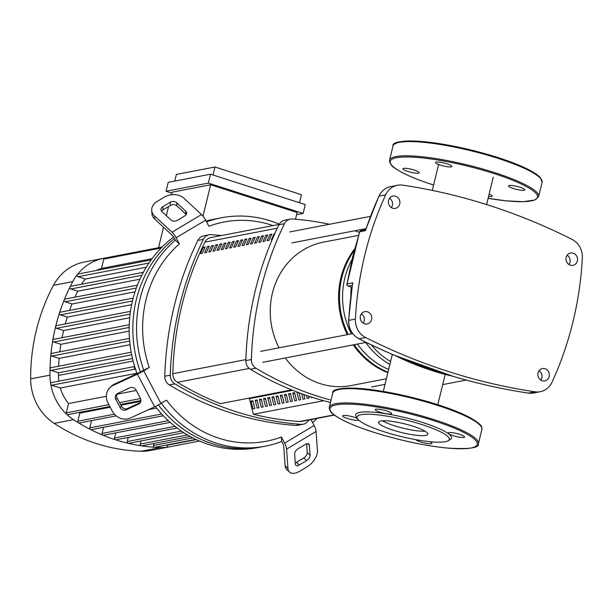 <?xml version="1.0" encoding="UTF-8"?>
<svg xmlns="http://www.w3.org/2000/svg" width="613" height="613" viewBox="0 0 613 613"><rect width="100%" height="100%" fill="white"/><g stroke="black" fill="none" stroke-linecap="round" stroke-linejoin="round"><path stroke-width="0.92" d="M253.399 414.265A302.332 276.624 79.1 0 0 299.673 421.514A9.302 8.513 79.1 0 0 301.665 421.384L334.369 415.078M202.259 253.261L200.42 253.621A302.332 276.624 -100.9 0 1 203.286 247.346L205.125 246.993A302.332 276.624 79.1 0 0 202.259 253.261M204.742 247.813L203.286 247.346M206.435 252.456L204.589 252.817A302.332 276.624 -100.9 0 1 207.455 246.541L209.294 246.188A302.332 276.624 79.1 0 0 206.435 252.456M208.91 247.008L207.455 246.541M210.604 251.652L208.757 252.012A302.332 276.624 -100.9 0 1 211.623 245.736L213.47 245.384A302.332 276.624 79.1 0 0 210.604 251.652M213.079 246.204L211.623 245.736M214.772 250.847L212.933 251.207A302.332 276.624 -100.9 0 1 215.799 244.932L217.638 244.579A302.332 276.624 79.1 0 0 214.772 250.847M217.255 245.399L215.799 244.932M218.948 250.043L217.102 250.403A302.332 276.624 -100.9 0 1 219.967 244.127L221.814 243.775A302.332 276.624 79.1 0 0 218.948 250.043M221.423 244.595L219.967 244.127M223.117 249.238L221.27 249.598A302.332 276.624 -100.9 0 1 224.136 243.323L225.982 242.97A302.332 276.624 79.1 0 0 223.117 249.238M225.592 243.79L224.136 243.323M227.285 248.434L225.446 248.794A302.332 276.624 -100.9 0 1 228.312 242.518L230.151 242.166A302.332 276.624 79.1 0 0 227.285 248.434M229.768 242.986L228.312 242.518M231.461 247.629L229.614 247.989A302.332 276.624 -100.9 0 1 232.48 241.714L234.327 241.361A302.332 276.624 79.1 0 0 231.461 247.629M233.936 242.181L232.48 241.714M235.63 246.824L233.783 247.185A302.332 276.624 -100.9 0 1 236.649 240.909L238.495 240.557A302.332 276.624 79.1 0 0 235.63 246.824M238.112 241.376L236.649 240.909M239.798 246.02L237.959 246.38A302.332 276.624 -100.9 0 1 240.825 240.104L242.664 239.752A302.332 276.624 79.1 0 0 239.798 246.02M242.281 240.572L240.825 240.104M243.974 245.215L242.127 245.575A302.332 276.624 -100.9 0 1 244.993 239.308L246.84 238.947A302.332 276.624 79.1 0 0 243.974 245.215M246.449 239.767L244.993 239.308M248.142 244.411L246.303 244.771A302.332 276.624 -100.9 0 1 249.162 238.503L251.008 238.143A302.332 276.624 79.1 0 0 248.142 244.411M250.625 238.963L249.162 238.503M252.311 243.606L250.472 243.966A302.332 276.624 -100.9 0 1 253.338 237.698L255.177 237.338A302.332 276.624 79.1 0 0 252.311 243.606M254.793 238.166L253.338 237.698M256.487 242.802L254.64 243.162A302.332 276.624 -100.9 0 1 257.506 236.894L259.353 236.534A302.332 276.624 79.1 0 0 256.487 242.802M258.962 237.361L257.506 236.894M260.655 241.997L258.816 242.357A302.332 276.624 -100.9 0 1 261.674 236.089L263.521 235.729A302.332 276.624 79.1 0 0 260.655 241.997M263.138 236.557L261.674 236.089M264.824 241.193L262.985 241.553A302.332 276.624 -100.9 0 1 265.85 235.285L267.689 234.925A302.332 276.624 79.1 0 0 264.824 241.193M267.306 235.752L265.85 235.285M269 240.388L267.153 240.748A302.332 276.624 -100.9 0 1 270.019 234.48L271.865 234.12A302.332 276.624 79.1 0 0 269 240.388M271.475 234.948L270.019 234.48M272.111 239.79L271.329 239.944A302.332 276.624 -100.9 0 1 274.195 233.676L274.846 233.545M274.716 233.837L274.195 233.676M279.145 224.412L210.711 237.606A9.302 8.513 79.1 0 0 204.918 242.143A302.332 276.624 79.1 0 0 172.851 373.7A9.302 8.513 79.1 0 0 177.395 382.313A302.332 276.624 79.1 0 0 220.297 403.653L291.665 389.891M395.607 196.229A6.276 5.747 -100.9 0 1 399.906 202.589A6.276 5.747 -100.9 0 1 395.331 208.389A6.276 5.747 -100.9 0 1 392.68 208.228A6.276 5.747 -100.9 0 1 388.381 201.869A6.276 5.747 -100.9 0 1 392.956 196.06A6.276 5.747 -100.9 0 1 395.607 196.229M391.355 207.608A6.276 5.747 79.1 0 0 389.561 198.267M367.44 311.787A6.276 5.747 -100.9 0 1 371.739 318.147A6.276 5.747 -100.9 0 1 367.164 323.948A6.276 5.747 -100.9 0 1 364.513 323.787A6.276 5.747 -100.9 0 1 360.214 317.427A6.276 5.747 -100.9 0 1 364.789 311.619A6.276 5.747 -100.9 0 1 367.44 311.787M363.187 323.166A6.276 5.747 79.1 0 0 361.386 313.825M573.232 253.169A6.276 5.747 -100.9 0 1 577.53 259.529A6.276 5.747 -100.9 0 1 572.956 265.337A6.276 5.747 -100.9 0 1 570.305 265.176A6.276 5.747 -100.9 0 1 566.006 258.816A6.276 5.747 -100.9 0 1 570.58 253.008A6.276 5.747 -100.9 0 1 573.232 253.169M568.987 264.548A6.276 5.747 79.1 0 0 567.186 255.215M545.064 368.727A6.276 5.747 -100.9 0 1 549.363 375.087A6.276 5.747 -100.9 0 1 544.788 380.895A6.276 5.747 -100.9 0 1 542.137 380.734A6.276 5.747 -100.9 0 1 537.839 374.374A6.276 5.747 -100.9 0 1 542.413 368.566A6.276 5.747 -100.9 0 1 545.064 368.727M540.812 380.106A6.276 5.747 79.1 0 0 539.011 370.773M359.593 231.844L359.593 231.844A1.862 0.421 17.9 0 1 359.754 231.745A1.862 1.701 -100.9 0 1 361.011 230.588A1.862 1.862 0 0 0 359.593 231.844L347.019 284.08M348.751 320.522L348.759 320.361A328.951 300.975 -100.9 0 1 352.789 282.785L346.889 283.965A1.862 1.862 0 0 0 348.077 286.018A1.862 0.988 -69.6 0 0 348.291 286.049A1.862 1.701 -100.9 0 1 347.042 283.888L352.475 257.475L359.754 231.745L365.501 230.634L365.792 229.752M347.801 285.796A1.862 0.988 -69.6 0 0 348.077 286.018L351.923 287.443M352.789 282.785L352.552 284.271M572.075 239.422A18.605 17.026 -100.9 0 1 582.35 257.874A328.951 300.975 -100.9 0 1 552.06 382.137A18.605 17.026 -100.9 0 1 540.237 391.699A18.605 17.026 -100.9 0 1 534.927 391.807A630.524 576.902 -100.9 0 1 365.662 337.541A18.605 17.026 -100.9 0 1 355.394 319.082A328.951 300.975 -100.9 0 1 385.684 194.819A18.605 17.026 -100.9 0 1 397.5 185.256A18.605 17.026 -100.9 0 1 402.81 185.157A630.524 576.902 -100.9 0 1 572.075 239.422M387.86 372.681A77.675 71.07 -100.9 0 1 353.264 344.866M347.28 334.652A77.675 71.07 -100.9 0 1 340.912 277.735A77.675 71.07 -100.9 0 1 354.483 249.131M387.983 372.191A77.675 71.07 -100.9 0 1 354.184 344.69M348.199 334.476A77.675 71.07 -100.9 0 1 341.832 277.559A77.675 71.07 -100.9 0 1 354.046 250.786M388.65 369.455A75.353 68.94 -100.9 0 1 357.433 344.062M351.303 333.878A75.353 68.94 -100.9 0 1 344.82 278.041A75.353 68.94 -100.9 0 1 351.755 259.927M389.883 364.398A75.353 68.94 -100.9 0 1 365.723 342.468M350.851 295.29A75.353 68.94 -100.9 0 1 351.264 287.198M390.588 361.509A73.024 66.817 -100.9 0 1 371.378 344.935M358.467 235.4L323.449 242.158A73.024 66.817 79.1 0 0 279.038 347.816M285.313 357.977A73.024 66.817 79.1 0 0 320.27 383.638A73.024 66.817 79.1 0 0 351.111 385.562L386.382 378.757M251.046 401.071L252.893 400.71L254.847 408.526L253 408.879L251.046 401.071L253.146 401.745M255.223 400.266L257.062 399.906L259.015 407.722L257.176 408.074L255.223 400.266L257.322 400.94M259.391 399.461L261.238 399.101L263.184 406.917L261.345 407.27L259.391 399.461L261.49 400.136M263.559 398.657L265.406 398.297L267.36 406.113L265.513 406.465L263.559 398.657L265.667 399.331M267.735 397.852L269.574 397.492L271.528 405.308L269.689 405.66L267.735 397.852L269.835 398.527M271.904 397.048L273.75 396.688L275.697 404.503L273.858 404.856L271.904 397.048L274.003 397.722M276.072 396.243L277.919 395.883L279.873 403.699L278.026 404.051L276.072 396.243L278.179 396.918M280.248 395.439L282.087 395.079L284.041 402.894L282.202 403.254L280.248 395.439L282.348 396.113M284.417 394.634L286.263 394.274L288.21 402.09L286.371 402.45L284.417 394.634L286.516 395.308M288.593 393.83L290.432 393.469L292.386 401.285L290.539 401.645L288.593 393.83L290.692 394.504M292.761 393.025L294.6 392.665L296.554 400.481L294.715 400.841L292.761 393.025L294.861 393.699M298.991 392.741L300.73 399.676L298.883 400.036L296.93 392.22L297.382 392.136M296.93 392.22L299.029 392.895M303.803 394.488L304.899 398.871L303.052 399.232L301.68 393.73M308.584 396.128L309.067 398.067L307.228 398.427L306.477 395.416M312.507 397.408L311.396 397.622L311.243 397.002M292.7 390.305L249.43 398.649L248.288 398.281M291.711 389.906L220.297 403.653M323.702 400.703L253.33 414.281L249.43 398.649M331.043 400.128A321.227 293.911 -100.9 0 1 255.966 368.237A9.302 8.513 -100.9 0 1 251.376 359.54A321.227 293.911 -100.9 0 1 284.486 223.707A9.302 8.513 -100.9 0 1 290.301 219.125A9.302 8.513 -100.9 0 1 292.347 219.002A321.227 293.911 -100.9 0 1 329.549 224.266M354.651 230.794A321.227 293.911 -100.9 0 1 359.44 232.319M290.301 219.125L284.769 220.19A9.302 8.513 79.1 0 0 278.953 224.779A321.227 293.911 79.1 0 0 245.844 360.605A9.302 8.513 79.1 0 0 250.441 369.302A321.227 293.911 79.1 0 0 330.476 402.465M308.791 420.012A9.302 8.513 -100.9 0 1 303.167 424.227A9.302 8.513 -100.9 0 1 301.113 424.349A321.227 293.911 -100.9 0 1 174.874 383.876A9.302 8.513 -100.9 0 1 170.284 375.179A321.227 293.911 -100.9 0 1 203.393 239.346A9.302 8.513 -100.9 0 1 209.209 234.764A9.302 8.513 -100.9 0 1 211.255 234.641A321.227 293.911 -100.9 0 1 221.331 235.561M209.209 234.764L203.677 235.829A9.302 8.513 79.1 0 0 197.861 240.419L203.393 239.346M301.113 424.349L295.589 425.414A9.302 8.513 79.1 0 0 297.634 425.299L303.167 424.227M295.589 425.414A321.227 293.911 -100.9 0 1 169.349 384.941L174.874 383.876M170.284 375.179L164.751 376.244A9.302 8.513 79.1 0 0 169.349 384.941M164.751 376.244A321.227 293.911 -100.9 0 1 197.861 240.419M279.275 224.182A116.278 106.394 79.1 0 0 270.371 220.872A116.278 106.394 79.1 0 0 221.262 217.807A116.278 106.394 79.1 0 0 206.55 221.86M312.599 422.61A116.278 106.394 79.1 0 0 317.036 418.418M161.303 403.27A116.278 106.394 79.1 0 0 216.197 443.099A116.278 106.394 79.1 0 0 265.306 446.164A116.278 106.394 79.1 0 0 281.712 441.475L281.375 436.985L284.616 443.138A9.302 3.563 59.1 0 1 286.585 449.114L287.949 468.462L285.122 465.834L283.758 446.479A4.651 1.778 -120.9 0 0 282.777 443.49L281.712 441.475M212.512 443.812A116.278 106.394 79.1 0 0 261.621 446.877A116.278 106.394 -100.9 0 1 212.512 443.812A116.278 106.394 -100.9 0 1 158.353 404.955A116.278 106.394 79.1 0 0 212.512 443.812M298.087 448.77L305.466 444.356A4.651 2.59 -47 0 1 308.852 444.088A4.651 2.59 -47 0 1 309.373 445.283L310.071 455.229A4.651 2.59 -47 0 1 306.6 460.57L299.228 464.983A4.651 2.59 -47 0 1 295.841 465.252A4.651 2.59 -47 0 1 295.32 464.056L294.623 454.11A4.651 2.59 -47 0 1 298.087 448.77M295.236 462.884A4.651 2.59 133 0 0 296.401 462.348L303.78 457.934A4.651 2.59 133 0 0 307.243 452.593L306.623 443.82M136.048 390.037L140.362 398.197A4.651 4.268 44.9 0 1 139.741 403.293A4.651 4.268 44.9 0 1 138.607 404.09L126.201 409.836A4.651 4.268 44.9 0 1 120.133 407.568L115.826 399.408A4.651 4.268 44.9 0 1 116.439 394.312A4.651 4.268 44.9 0 1 117.581 393.515L129.987 387.768A4.651 4.268 44.9 0 1 136.048 390.037M117.175 393.738A4.651 4.268 -135.1 0 0 117.129 398.098L121.443 406.258A4.651 4.268 -135.1 0 0 127.504 408.526L139.91 402.779A4.651 4.268 -135.1 0 0 140.316 402.557M287.949 468.462A13.953 7.77 -47 0 0 289.497 472.056A13.953 7.77 -47 0 0 299.673 471.251L307.044 466.845A13.953 7.77 -47 0 0 317.442 450.816L316.086 431.46A9.302 3.563 -120.9 0 0 314.117 425.483L310.998 419.583M285.122 465.834A13.953 7.77 133 0 0 286.669 469.428L289.497 472.056M143.68 370.114L149.258 367.524L143.703 370.85A9.302 1.188 152.2 0 1 137.404 374.175L113.275 385.355L114.577 384.052L138.707 372.873A4.651 0.59 -27.8 0 0 141.856 371.202L143.68 370.114A116.278 106.394 79.1 0 1 175.364 240.143L174.299 238.128A4.651 1.778 -120.9 0 0 172.23 235.354L154.79 219.102L154.568 215.968A13.953 10.283 176 0 1 151.71 210.32A13.953 10.283 176 0 1 157.15 201.447L164.522 197.034A13.953 10.283 176 0 1 184.061 198.313L201.508 214.565L172.015 232.212A9.302 3.563 59.1 0 1 176.138 237.775L179.387 243.92L175.364 240.143M113.275 385.355A13.953 12.804 44.9 0 0 109.85 387.745A13.953 12.804 44.9 0 0 108.003 403.032L112.317 411.185A13.953 12.804 44.9 0 0 130.508 417.989L154.645 406.81A9.302 1.188 -27.8 0 0 160.935 403.484L166.498 400.159A111.627 102.133 -100.9 0 0 281.375 436.985M114.577 384.052A13.953 12.804 -135.1 0 0 111.152 386.435L109.85 387.745M176.138 237.775L205.639 220.128L208.887 226.274A111.627 102.133 -100.9 0 1 273.023 225.592M149.258 367.524A111.627 102.133 -100.9 0 1 179.387 243.92M184.797 215.914L177.418 220.328A4.651 3.425 176 0 1 170.904 219.906L161.939 211.554A4.651 3.425 176 0 1 160.989 209.669A4.651 3.425 176 0 1 162.797 206.711L170.176 202.298A4.651 3.425 176 0 1 176.69 202.727L185.655 211.079A4.651 3.425 176 0 1 186.605 212.956A4.651 3.425 176 0 1 184.797 215.914M186.199 214.565A4.651 3.425 -4 0 0 185.877 214.213L176.912 205.861A4.651 3.425 -4 0 0 170.399 205.432L163.02 209.845A4.651 3.425 -4 0 0 161.617 211.201M205.639 220.128A9.302 3.563 -120.9 0 0 201.508 214.565M154.568 215.968L172.015 232.212M151.71 210.32L151.932 213.462A13.953 10.283 -4 0 0 154.79 219.102M206.129 221.063A116.278 106.394 -100.9 0 1 213.891 219.232L217.577 218.519A116.278 106.394 79.1 0 0 206.313 221.4A116.278 106.394 -100.9 0 1 217.577 218.519L221.262 217.807M174.498 238.511A116.278 106.394 79.1 0 0 140.415 372.022A116.278 106.394 -100.9 0 1 174.498 238.511M265.306 446.164L257.935 447.582A116.278 106.394 -100.9 0 1 208.826 444.525A116.278 106.394 -100.9 0 1 155.311 406.503M137.059 373.631A116.278 106.394 -100.9 0 1 173.648 237.039M171.832 193.095L166.069 191.248L168.238 182.36L210.52 174.199L208.351 183.095L303.113 213.47L296.6 214.726M210.52 174.199L305.282 204.581L303.113 213.47M166.069 191.248L208.351 183.095M295.497 219.247L297.136 212.504L210.642 184.774L172.046 192.214L171.425 194.75M299.519 202.734L301.473 194.727L214.971 166.997L213.017 175.004M210.642 184.774L202.995 216.144M174.759 181.103L176.383 174.437L214.971 166.997M158.514 247.729L163.51 227.224M166.338 215.646L168.552 206.535M116.186 415.882L79.33 422.993A1.395 1.28 -100.9 0 1 77.828 421.223L79.805 413.124A180.191 164.874 -100.9 0 1 78.855 412.518M79.805 413.124L110.24 407.254M120.884 405.201L140.806 401.362M58.879 381.133A41.393 37.876 -100.9 0 1 58.488 375.424A180.191 164.874 -100.9 0 1 58.496 372.788L50.971 370.375A1.395 1.28 -100.9 0 1 51.032 367.677L131.19 352.214M136.914 373.233L60.335 388.006L51.653 385.217A1.395 1.28 -100.9 0 1 51.714 382.52L134.661 366.52M109.857 406.542L67.767 414.656A1.395 1.28 -100.9 0 1 66.265 412.894L68.549 403.546A41.393 37.876 -100.9 0 1 60.335 388.006M68.549 403.546L106.348 396.259M116.922 394.213L136.285 390.481M139.933 279.214L77.728 291.206L70.809 288.991A1.395 1.28 -100.9 0 1 70.87 286.286L143.365 272.302M74.893 297.19A180.191 164.874 -100.9 0 1 77.728 291.206M135.036 291.834L71.997 303.994L65.078 301.78A1.395 1.28 -100.9 0 1 65.139 299.075L137.427 285.129M69.545 310.408A180.191 164.874 -100.9 0 1 71.997 303.994M131.657 304.692L67.284 317.105L60.335 314.883A1.395 1.28 -100.9 0 1 60.396 312.178L133.19 298.14M65.269 323.917A180.191 164.874 -100.9 0 1 67.284 317.105M129.703 317.795L63.576 330.545L56.549 328.292A1.395 1.28 -100.9 0 1 55.637 326.56A189.494 173.379 -100.9 0 1 59.446 313.051A189.494 173.379 -100.9 0 1 64.227 299.849A189.494 173.379 -100.9 0 1 70.005 286.968A189.494 173.379 -100.9 0 1 72.748 281.62A50.695 46.389 -100.9 0 1 77.445 274.44A1.395 1.28 -100.9 0 1 78.165 273.996L151.135 259.927M62.036 337.717A180.191 164.874 -100.9 0 1 63.576 330.545M129.159 331.127L60.871 344.299L53.722 342.008A1.395 1.28 -100.9 0 1 53.783 339.303L129.243 324.752M59.829 351.808A180.191 164.874 -100.9 0 1 60.871 344.299M130.056 344.705L59.162 358.383L51.852 356.038A1.395 1.28 -100.9 0 1 51.913 353.333L129.458 338.376M58.664 366.199A180.191 164.874 -100.9 0 1 59.162 358.383M132.508 358.513L58.496 372.788M152.07 258.663L101.49 268.417L103.766 259.069A1.395 1.28 -100.9 0 1 104.769 258.088M96.371 270.486A41.393 37.876 -100.9 0 1 101.49 268.417M146.254 267.268L85.337 279.022L78.104 276.701A1.395 1.28 -100.9 0 1 77.445 274.44A50.695 46.389 -100.9 0 1 103.597 258.303A50.695 46.389 -100.9 0 1 104.754 258.096L162.1 247.031M81.46 284.24A41.393 37.876 -100.9 0 1 85.337 279.022M170.199 422.372L103.536 435.23A1.395 1.28 -100.9 0 1 102.026 433.46L103.536 427.284M163.303 415.752L91.306 429.644A1.395 1.28 -100.9 0 1 89.797 427.874L91.567 420.633M177.096 428.004L116.018 439.782A1.395 1.28 -100.9 0 1 114.508 438.019L115.765 432.87M183.831 432.694L128.745 443.314A1.395 1.28 -100.9 0 1 128.255 443.306A189.494 173.379 -100.9 0 1 115.428 439.751A189.494 173.379 -100.9 0 1 102.854 435.161A189.494 173.379 -100.9 0 1 90.532 429.529A189.494 173.379 -100.9 0 1 78.472 422.832A189.494 173.379 -100.9 0 1 73.453 419.667A50.695 46.389 -100.9 0 1 66.687 414.327A50.695 46.389 -100.9 0 1 50.718 384.09A50.695 46.389 -100.9 0 1 49.944 375.164A189.494 173.379 -100.9 0 1 50.013 368.957A189.494 173.379 -100.9 0 1 50.902 354.513A189.494 173.379 -100.9 0 1 52.787 340.384A189.494 173.379 -100.9 0 1 55.637 326.56A1.395 1.28 -100.9 0 1 56.611 325.587L130.485 311.343M135.496 369.164L135.266 369.095A1.395 1.28 -100.9 0 1 134.722 366.712M190.168 436.464L141.733 445.812A1.395 1.28 -100.9 0 1 140.231 444.042L140.982 440.954M195.823 439.368L154.974 447.245A1.395 1.28 -100.9 0 1 154.675 447.26A189.494 173.379 -100.9 0 1 141.335 445.82A189.494 173.379 -100.9 0 1 128.255 443.306A1.395 1.28 -100.9 0 1 127.243 441.544L128.247 437.421M170.927 446.548A50.695 46.389 -100.9 0 1 169.77 446.793A50.695 46.389 -100.9 0 1 168.598 447A1.395 1.28 -100.9 0 1 167.127 445.23L167.211 444.885M199.516 441.038L168.629 446.992A50.695 46.389 -100.9 0 1 160.391 447.536A189.494 173.379 -100.9 0 1 154.675 447.26A1.395 1.28 -100.9 0 1 153.472 445.475L153.963 443.452M169.77 446.793L150.476 450.509A50.695 46.389 -100.9 0 1 141.097 451.26A189.494 173.379 -100.9 0 1 54.159 423.391A50.695 46.389 -100.9 0 1 30.65 378.88A189.494 173.379 -100.9 0 1 53.454 285.344A50.695 46.389 -100.9 0 1 84.295 262.019L103.597 258.303M425.706 435.429A25.348 4.582 -166.3 0 0 427.82 434.219A25.348 4.582 -166.3 0 0 408.856 424.962A25.348 4.582 -166.3 0 0 380.681 420.993A25.348 4.582 -166.3 0 0 378.566 422.211A25.348 4.582 -166.3 0 0 397.53 431.468A25.348 4.582 -166.3 0 0 425.706 435.429M448.126 440.785L450.325 439.506A49.301 8.911 -166.3 0 0 418.901 421.346A49.301 8.911 -166.3 0 0 359.839 412.396A49.301 8.911 -166.3 0 0 356.153 416.549L357.509 418.702A47.446 8.574 -166.3 0 0 396.78 435.437A47.446 8.574 -166.3 0 0 445.329 441.72A47.446 8.574 -166.3 0 0 448.126 440.785A47.446 8.574 -166.3 0 0 417.89 423.315A47.446 8.574 -166.3 0 0 361.057 414.702A47.446 8.574 -166.3 0 0 357.509 418.702M380.091 412.227A8.375 1.51 -166.3 0 0 391.538 413.568A8.375 1.51 -166.3 0 0 386.726 410.948A8.375 1.51 -166.3 0 0 375.271 409.607A8.375 1.51 -166.3 0 0 380.091 412.227M357.379 418.495A8.375 1.51 -166.3 0 0 343.387 415.491A8.375 1.51 -166.3 0 0 342.69 415.89A8.375 1.51 -166.3 0 0 348.95 418.947A8.375 1.51 -166.3 0 0 358.26 420.257A8.375 1.51 -166.3 0 0 358.735 420.104M415.829 439.667A8.375 1.51 -166.3 0 0 420.533 441.919A8.375 1.51 -166.3 0 0 431.981 443.268A8.375 1.51 -166.3 0 0 429.958 441.689M448.992 432.617A8.375 1.51 -166.3 0 0 448.295 433.016A8.375 1.51 -166.3 0 0 454.555 436.073A8.375 1.51 -166.3 0 0 463.865 437.383A8.375 1.51 -166.3 0 0 464.562 436.985A8.375 1.51 -166.3 0 0 458.302 433.927A8.375 1.51 -166.3 0 0 448.992 432.617M382.397 420.786A25.348 4.582 -166.3 0 0 403.193 428.219A25.348 4.582 -166.3 0 0 425.07 431.192M440.326 165.112A8.375 1.51 13.7 0 1 435.514 162.491A8.375 1.51 13.7 0 1 446.961 163.832A8.375 1.51 13.7 0 1 451.781 166.452A8.375 1.51 13.7 0 1 440.326 165.112M418.503 173.142A8.375 1.51 13.7 0 1 409.193 171.832A8.375 1.51 13.7 0 1 402.933 168.774A8.375 1.51 13.7 0 1 403.63 168.368A8.375 1.51 13.7 0 1 412.94 169.678A8.375 1.51 13.7 0 1 419.2 172.736A8.375 1.51 13.7 0 1 418.503 173.142M489.128 194.129A8.375 1.51 13.7 0 1 492.224 196.152A8.375 1.51 13.7 0 1 488.546 196.52M509.234 185.501A8.375 1.51 13.7 0 1 518.537 186.812A8.375 1.51 13.7 0 1 524.805 189.861A8.375 1.51 13.7 0 1 524.107 190.268A8.375 1.51 13.7 0 1 514.797 188.957A8.375 1.51 13.7 0 1 508.537 185.9A8.375 1.51 13.7 0 1 509.234 185.501M334.093 414.871L299.673 421.514M177.395 382.313L249.253 368.451M204.918 242.143L277.321 228.174M245.874 359.616L172.851 373.7M351.931 287.397L348.291 286.049L352.253 285.283M540.237 391.699L533.609 392.979L528.199 393.086C469.504 384.221 413.055 366.122 358.873 338.797A1.862 0.613 -63.2 0 0 359.034 338.82A18.605 17.026 -100.9 0 1 348.759 320.361L355.394 319.082M528.199 393.086A1.862 0.713 -81.5 0 0 528.299 393.086A630.524 576.902 -100.9 0 1 359.034 338.82L365.662 337.541M533.609 392.979A18.605 17.026 -100.9 0 1 528.299 393.086L534.927 391.807M378.926 196.375A1.862 0.46 24.6 0 1 378.895 196.198A1.862 0.46 24.6 0 1 379.049 196.099A18.605 17.026 -100.9 0 1 390.864 186.536C385.424 187.739 381.432 190.957 378.895 196.198L365.547 230.12M365.501 230.634A328.951 300.975 -100.9 0 1 379.049 196.099L385.684 194.819M453.107 376.344A291.275 266.502 -100.9 0 1 395.416 355.693M278.953 224.779L284.486 223.707M250.441 369.302L255.966 368.237M251.376 359.54L245.844 360.605M307.626 443.651L309.373 445.283M307.243 452.593L310.071 455.229M303.78 457.934L306.6 460.57M296.401 462.348L299.228 464.983M139.91 402.779L138.607 404.09M127.504 408.526L126.201 409.836M121.443 406.258L120.133 407.568M117.129 398.098L115.826 399.408M286.585 449.114L316.086 431.46M314.117 425.483L284.616 443.138M137.404 374.175L154.645 406.81M160.935 403.484L143.703 370.85M163.02 209.845L162.797 206.711M170.399 205.432L170.176 202.298M176.912 205.861L176.69 202.727M185.877 214.213L185.655 211.079M58.488 375.424L133.121 361.026M77.828 421.223L114.393 414.173M66.265 412.894L108.876 404.672M119.52 402.618L140.538 398.565M102.026 433.46L168.322 420.679M89.797 427.874L161.671 414.013M114.508 438.019L174.966 426.357M70.809 288.991L141.81 275.298M78.104 276.701L148.967 263.038M60.335 314.883L132.485 300.968M65.078 301.78L136.339 288.033M56.549 328.292L130.109 314.109M50.971 370.375L131.695 354.812M51.653 385.217L135.266 369.095M53.722 342.008L129.167 327.457M51.852 356.038L129.672 341.027M103.766 259.069L161.15 248.004M140.231 444.042L187.471 434.931M127.243 441.544L181.417 431.1M167.127 445.23L196.313 439.598M153.472 445.475L192.827 437.881M141.097 451.26L160.391 447.536M54.159 423.391L73.453 419.667M30.65 378.88L49.944 375.164M53.454 285.344L72.748 281.62M437.567 404.641A75.813 13.701 -166.3 0 0 340.192 388.849M478.408 443.72L481.872 429.498A76.748 13.869 -166.3 0 0 437.72 405.461A76.748 13.869 -166.3 0 0 339.15 389.47A76.748 13.869 -166.3 0 0 332.752 393.148L329.281 407.369C329.334 410.656 331.395 413.484 335.464 415.852C343.326 421.108 356.015 426.571 373.516 432.226C398.841 440.165 422.978 445.406 445.919 447.95C468.669 449.467 479.496 448.057 478.408 443.72A76.748 13.869 -166.3 0 0 434.257 419.683A76.748 13.869 -166.3 0 0 335.686 403.691A76.748 13.869 -166.3 0 0 329.281 407.369M336.292 404.848A75.813 13.701 -166.3 0 0 373.585 432.226A75.813 13.701 -166.3 0 0 470.96 448.019A75.813 13.701 -166.3 0 0 433.667 420.641A75.813 13.701 -166.3 0 0 336.292 404.848M480.83 426.165A75.813 13.701 -166.3 0 0 437.69 404.68M542.114 182.383A76.748 13.869 -166.3 0 0 497.963 158.346A76.748 13.869 -166.3 0 0 399.392 142.354A76.748 13.869 -166.3 0 0 392.987 146.032C391.983 141.695 402.726 140.277 425.207 141.772C448.203 144.3 472.424 149.549 497.879 157.526C520.207 164.774 534.36 171.471 540.352 177.617L542.114 182.383L538.643 196.604L534.881 200.03L523.065 201.692L506.43 200.865L488.101 198.344A75.813 13.701 -166.3 0 0 537.532 197.256A75.813 13.701 -166.3 0 0 493.909 173.525A75.813 13.701 -166.3 0 0 396.534 157.733A75.813 13.701 -166.3 0 0 433.606 185.042M538.643 196.604A76.748 13.869 -166.3 0 0 494.492 172.567A76.748 13.869 -166.3 0 0 395.929 156.576A76.748 13.869 -166.3 0 0 389.523 160.254C389.646 163.625 391.707 166.452 395.714 168.744C403.576 174 416.265 179.456 433.759 185.111M541.064 179.05A75.813 13.701 -166.3 0 0 497.81 157.526A75.813 13.701 -166.3 0 0 400.435 141.733M358.873 338.797C351.962 334.851 348.536 328.729 348.605 320.43L352.529 283.551M361.011 230.588L365.693 229.691M397.5 185.256L390.864 186.536M394.596 355.348L453.474 376.459M392.32 354.383L383.294 391.408M438.609 164.506L432.295 190.413M493.281 177.073L486.584 204.558M445.176 374.428L437.797 404.695M291.865 242.901L366.061 228.588M289.75 231.936L370.436 216.374M371.631 386.949L385.01 384.366M442.693 384.612L466.225 380.075M262.755 362.321L366.099 342.391M260.64 351.364L352.667 333.618M156.568 408.097L148.53 409.645M140.913 400.55L120.508 404.488M481.872 429.498C481.397 426.786 484.025 426.173 470.677 417.974C462.57 413.568 451.559 409.124 437.636 404.641C412.311 396.703 388.175 391.462 365.233 388.918C342.483 387.401 331.656 388.811 332.752 393.148M392.987 146.032L389.523 160.254"/></g></svg>
